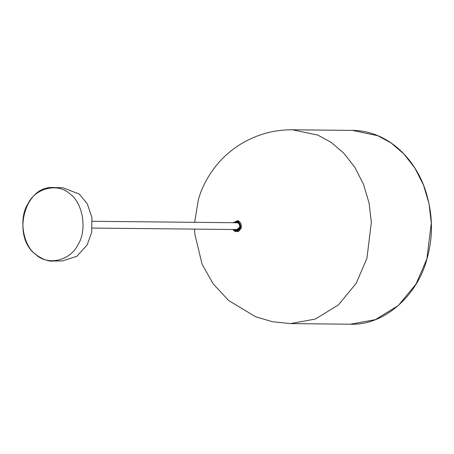 <?xml version="1.0" encoding="UTF-8"?>
<svg xmlns="http://www.w3.org/2000/svg" width="454" height="454" viewBox="0 0 454 454"><rect width="100%" height="100%" fill="white"/><g stroke="black" fill="none" stroke-linecap="round" stroke-linejoin="round"><path stroke-width="0.68" d="M236.982 220.939L237.521 220.843M238.299 222.046L237.084 222.023L238.168 222.25C240.03 223.311 240.728 225.059 240.251 227.488L237.005 230.263L235.921 230.036M236.466 222.744L237.845 222.891C239.4 223.777 239.984 225.235 239.587 227.267L236.874 229.582L236.398 229.531M238.219 230.269L235.893 230.03L235.059 229.514M233.833 222.721L237.113 220.933L238.481 221.223L241.114 227.846L237.005 231.353L235.637 231.069L233.765 229.503M233.816 229.503L235.609 230.972L240.983 227.817L238.401 221.314L233.884 222.721M234.65 222.727L238.219 221.932L240.478 227.602L235.791 230.36L234.582 229.514M234.832 222.732L237.102 221.785L238.248 222.023L240.455 227.567L237.016 230.507L234.763 229.514M53.788 187.559L63.01 187.791L79.268 194.068L87.253 203.744L91.918 217.443L91.702 232.278L87.191 244.871L76.857 256.323L62.266 260.959L53.044 261.005C48.657 261.618 42.954 259.512 35.923 254.688C11.129 236.733 24.499 185.26 53.402 187.553M235.149 222.732L237.084 222.023L235.127 222.732M235.325 229.52L235.853 229.809C239.684 231.642 241.914 223.913 237.964 222.477L235.393 222.738M235.87 230.013L235.081 229.514M232.902 222.71L238.39 220.621L241.346 228.05L235.2 231.665L232.834 229.491M366.917 258.377L371.349 222.437L369.079 203.091L363.506 184.335L354.869 167.373L343.803 153.197L331.17 142.403L317.879 135.105L292.427 129.787L352.378 130.394L377.83 135.718L391.127 143.01L403.759 153.81L414.82 167.98L423.457 184.943L429.03 203.698L431.3 223.045L426.868 258.984L416.08 283.977L398.357 305.519L375.333 319.656L350.414 324.213L290.464 323.606L315.382 319.049L338.406 304.912L356.129 283.37L366.917 258.377M233.708 222.721L237.124 220.814L238.52 221.109L241.222 227.885M236.506 231.313L237.283 231.466M241.193 227.976L237.016 231.472L235.615 231.182L233.64 229.503M69.961 193.977C58.384 182.48 35.316 187.871 28.012 203.778C18.478 217.852 22.836 245.79 35.934 254.581C47.511 266.072 70.58 260.687 77.884 244.774C87.412 230.7 83.059 202.762 69.961 193.977M194.63 222.324L198.33 199.822C201.877 187.025 208.454 174.881 218.056 163.4C224.804 155.552 232.766 148.878 241.937 143.379C257.696 134.185 274.522 129.657 292.427 129.787M350.414 324.213C384.112 325.688 417.515 295.554 426.959 258.956C433.893 234.86 432.804 210.321 423.696 185.351C410.041 151.034 381.854 130.48 352.378 130.394M237.016 231.472C238.038 232.153 239.411 230.961 241.131 227.914C241.681 223.782 240.342 221.416 237.124 220.814M290.464 323.606L272.531 321.744L255.517 316.705L228.657 300.52L213.176 283.846L202.081 264.205L194.811 234.077L194.562 229.105M236.545 231.319L237.289 231.466M238.151 220.945L237.113 220.933M237.005 231.353L238.044 231.364M92.275 228.067L237.346 229.542M92.344 221.285L237.419 222.755"/></g></svg>
